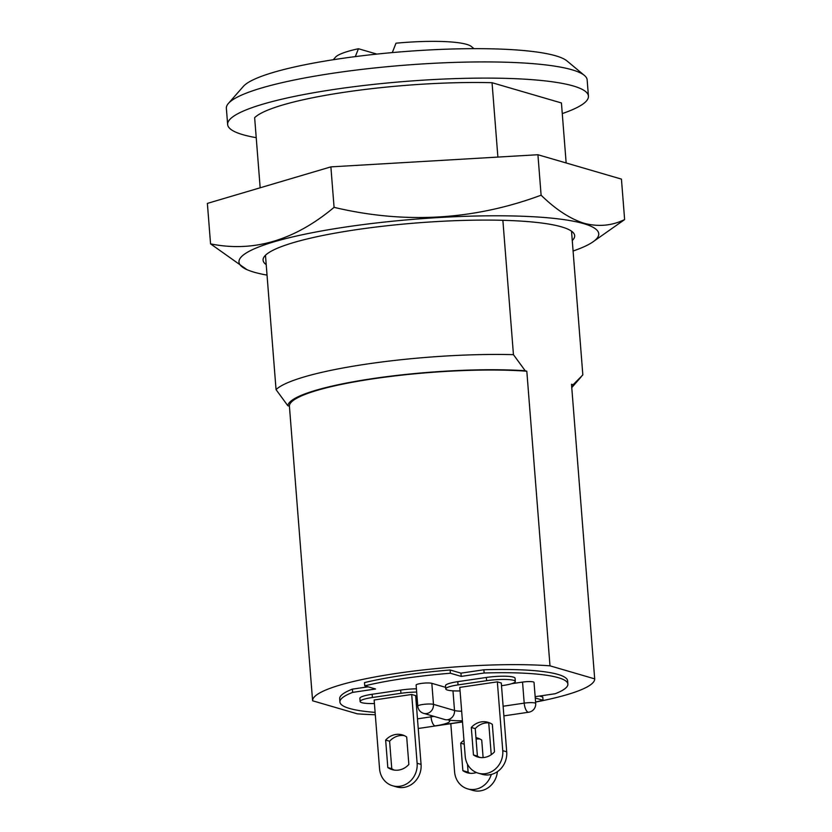 <?xml version="1.0" encoding="UTF-8"?>
<svg xmlns="http://www.w3.org/2000/svg" width="832" height="832" viewBox="0 0 832 832"><rect width="100%" height="100%" fill="white"/><g stroke="black" fill="none" stroke-linecap="round" stroke-linejoin="round"><path stroke-width="1.25" d="M476.07 739.107A18.096 16.453 106.3 0 1 476.154 739.097A18.096 16.453 106.3 0 1 479.929 739.003M475.956 737.662A18.096 16.453 106.3 0 1 477.37 737.994A18.096 16.453 106.3 0 1 481.728 740.085L483.111 757.588M416.666 692.058A20.561 3.297 175.5 0 0 400.951 693.306L372.403 697.507A20.561 3.297 175.5 0 0 360.121 701.522A20.561 3.297 175.5 0 0 374.421 703.539M416.406 688.813A20.561 3.297 175.5 0 0 400.691 690.071L372.143 694.273A20.561 3.297 175.5 0 0 359.871 698.287L360.121 701.522M501.509 685.714L503.027 685.495A20.561 3.297 175.5 0 0 515.31 681.481A20.561 3.297 175.5 0 0 513.594 680.326A20.561 3.297 175.5 0 0 486.595 680.69L458.047 684.902A20.561 3.297 175.5 0 0 445.765 688.906A20.561 3.297 175.5 0 0 460.065 690.924M515.31 681.481L515.06 678.246A20.561 3.297 175.5 0 0 513.334 677.092A20.561 3.297 175.5 0 0 486.335 677.456L457.787 681.658A20.561 3.297 175.5 0 0 445.515 685.672L445.765 688.906M503.121 706.233L524.202 703.134A8.226 1.321 -4.5 0 1 535.007 702.988A8.226 1.321 -4.5 0 1 535.694 703.446L534.03 682.406A8.226 1.321 175.5 0 0 533.343 681.938A8.226 1.321 175.5 0 0 522.548 682.084L511.638 683.696M228.394 103.438L243.339 86.403A164.507 26.374 -4.5 0 1 384.062 53.362A164.507 26.374 -4.5 0 1 555.745 55.817A164.507 26.374 -4.5 0 1 566.966 60.934L584.397 75.421A180.95 29.006 175.5 0 0 572.042 69.794A180.95 29.006 175.5 0 0 383.198 67.09A180.95 29.006 175.5 0 0 228.394 103.438A180.95 29.006 175.5 0 0 226.366 108.326L227.646 124.509A180.95 29.006 -4.5 0 1 369.98 84.791A180.95 29.006 -4.5 0 1 573.31 85.977A180.95 29.006 -4.5 0 1 588.432 96.117A180.95 29.006 -4.5 0 1 562.266 113.589M588.432 96.117L587.163 79.934A180.95 29.006 175.5 0 0 584.397 75.421M535.153 696.686L555.142 693.742A114.327 18.325 175.5 0 0 567.882 684.091A114.327 18.325 175.5 0 0 558.324 677.685A114.327 18.325 175.5 0 0 484.13 673.015L483.881 669.781L460.959 673.15L450.143 669.999A125.018 20.041 175.5 0 0 364.499 682.604L364.749 685.849L375.575 689L352.654 692.38A114.327 18.325 175.5 0 0 339.924 702.031A114.327 18.325 175.5 0 0 375.118 712.39M567.882 684.091L567.622 680.857A114.327 18.325 175.5 0 0 558.074 674.45A114.327 18.325 175.5 0 0 483.881 669.781M256.225 137.675A180.95 29.006 -4.5 0 1 242.767 134.649A180.95 29.006 -4.5 0 1 227.646 124.509M411.705 694.46L374.14 699.993L379.558 768.789A20.561 18.699 -73.7 0 0 392.579 785.762A20.561 18.699 -73.7 0 0 417.123 763.266L411.705 694.46L415.646 695.614L421.065 764.41A20.561 18.699 -73.7 0 1 396.521 786.916L392.579 785.762M415.865 698.329L417.144 698.142M497.349 681.855L459.784 687.388L465.202 756.184A20.561 18.699 -73.7 0 0 478.223 773.157A20.561 18.699 -73.7 0 0 502.757 750.651L497.349 681.855L501.29 683.01L506.709 751.806A20.561 18.699 -73.7 0 1 482.165 774.311L478.223 773.157M431.829 683.322A8.226 1.321 175.5 0 0 422.583 683.27A8.226 1.321 175.5 0 0 416.114 685.069L417.768 706.118A8.226 1.321 -4.5 0 1 422.677 704.506A8.226 1.321 -4.5 0 1 433.482 704.361L431.829 683.322L445.64 687.357M535.579 701.99A125.018 20.041 175.5 0 0 543.046 700.274L535.257 698.006M484.13 673.015L461.219 676.395L450.393 673.234A125.018 20.041 175.5 0 0 364.749 685.849M368.118 686.826L352.404 689.135A114.327 18.325 175.5 0 0 339.674 698.797L339.924 702.031M543.046 700.274L542.797 697.039L539.438 696.062M535.579 702.062A141.471 22.682 -4.5 0 0 594.693 678.87L549.994 665.829A141.471 22.682 -4.5 0 0 397.093 673.317A141.471 22.682 -4.5 0 0 312.603 700.783L357.292 713.825A141.471 22.682 -4.5 0 0 375.305 714.75M312.603 700.783L289.411 406.172L287.799 405.694L276.047 389.615L265.47 255.258M260.166 187.793L254.644 117.666A156.281 25.054 -4.5 0 1 492.045 82.711L561.434 102.96L566.155 162.968M276.047 389.615A156.281 25.054 -4.5 0 1 513.448 354.661L502.871 220.303M497.89 157.071L492.045 82.711M594.693 678.87L571.501 384.259L573.123 384.727L582.837 374.91L571.522 231.171M573.123 384.727A143.114 22.942 -4.5 0 1 571.761 387.577M287.799 405.694A143.114 22.942 -4.5 0 1 373.256 378.518A143.114 22.942 -4.5 0 1 525.2 370.739L526.812 371.218L549.994 665.829M513.448 354.661L525.2 370.739M289.411 406.172A141.471 22.682 -4.5 0 1 373.911 378.706A141.471 22.682 -4.5 0 1 526.812 371.218M461.219 676.395L460.959 673.15M450.393 673.234L450.143 669.999M352.654 692.38L352.404 689.135M476.424 772.522A18.096 16.453 106.3 0 1 467.23 772.741A18.096 16.453 106.3 0 1 462.862 770.65L460.699 743.184A18.096 16.453 106.3 0 1 463.954 740.314M450.809 723.694L454.594 771.888A20.561 18.699 -73.7 0 0 467.615 788.861A20.561 18.699 -73.7 0 0 491.296 774.446M491.244 754.707L488.738 722.873M469.924 773.261A18.096 16.453 106.3 0 1 468.114 772.19L467.49 764.213M467.615 788.861L472.878 790.4A20.561 18.699 -73.7 0 0 497.39 771.68M492.336 724.37L494.499 751.847A18.096 16.453 106.3 0 1 477.828 757.026A18.096 16.453 106.3 0 1 473.46 754.946L471.297 727.47A18.096 16.453 106.3 0 1 487.968 722.29A18.096 16.453 106.3 0 1 492.336 724.37M479.835 757.463A18.096 16.453 106.3 0 1 477.402 756.09L475.249 728.624A18.096 16.453 106.3 0 1 489.902 722.998M406.692 736.986L408.855 764.452A18.096 16.453 106.3 0 1 392.184 769.642A18.096 16.453 106.3 0 1 387.816 767.551L385.653 740.085A18.096 16.453 106.3 0 1 402.324 734.895A18.096 16.453 106.3 0 1 406.692 736.986M394.202 770.078A18.096 16.453 106.3 0 1 391.768 768.706L389.605 741.229A18.096 16.453 106.3 0 1 404.258 735.613M462.862 770.65L468.114 772.19M460.699 743.184L464.256 744.214M473.46 754.946L477.402 756.09M471.297 727.47L475.249 728.624M387.816 767.551L391.768 768.706M385.653 740.085L389.605 741.229M333.268 59.727L335.473 57.21A69.087 11.076 -4.5 0 1 358.436 48.734L355.337 56.597M376.813 54.09L358.436 48.734M392.309 52.582L395.99 43.202A69.087 11.076 -4.5 0 1 471.401 46.519L473.97 48.651M267.041 275.111A180.45 28.933 -4.5 0 1 254.051 272.178A180.45 28.933 -4.5 0 1 246.875 269.61A180.45 28.933 -4.5 0 1 356.304 225.503A180.45 28.933 -4.5 0 1 583.69 223.642A180.45 28.933 -4.5 0 1 592.134 242.434A180.45 28.933 -4.5 0 1 573.082 251.025M592.134 242.434L624.624 219.575C611.905 225.763 598.395 227.001 584.116 223.288C569.941 218.764 555.61 209.394 541.112 195.198C473.907 220.126 404.903 224.172 334.069 207.345C294.653 240.386 253.479 252.554 210.558 243.87L246.875 269.61M266.209 264.638A156.281 25.054 -4.5 0 1 263.068 260.166A156.281 25.054 -4.5 0 1 385.996 225.867A156.281 25.054 -4.5 0 1 561.6 226.886A156.281 25.054 -4.5 0 1 574.662 235.643A156.281 25.054 -4.5 0 1 572.26 240.552M210.558 243.87L207.376 203.403L330.886 166.878L334.069 207.345M330.886 166.878L537.919 154.731L541.112 195.198M537.919 154.731L621.442 179.109L624.624 219.575M400.951 693.306L400.691 690.071M486.595 680.69L486.335 677.456M522.548 682.084L524.202 703.134A8.226 3.162 81.6 0 0 528.122 712.182A8.226 3.162 -98.4 0 0 528.684 712.223A8.226 8.226 0 0 0 535.694 703.446M417.768 706.118A8.226 8.226 0 0 0 423.665 713.367A8.226 7.478 106.3 0 0 426.608 713.565A8.226 7.478 106.3 0 0 433.482 704.361L454.522 710.507A16.453 2.642 175.5 0 0 461.656 711.214M462.405 720.741A24.679 3.952 -4.5 0 1 447.647 719.701A8.226 7.478 106.3 0 0 454.522 710.507L452.972 690.83M417.477 718.848L431.049 716.851A16.453 2.642 175.5 0 0 433.94 716.362M423.665 713.367L444.704 719.503A8.226 7.478 106.3 0 0 447.647 719.701A24.679 3.952 -4.5 0 1 434.97 725.899A8.226 3.162 -98.4 0 1 431.049 716.851L430.945 715.489M434.97 725.899L462.498 721.843M458.047 684.902L457.787 681.658M372.403 697.507L372.143 694.273M502.757 750.651L506.709 751.806M417.123 763.266L421.065 764.41M571.761 387.587L581.131 376.906M528.684 712.223L503.88 715.884M462.509 721.968L418.236 728.489"/></g></svg>
